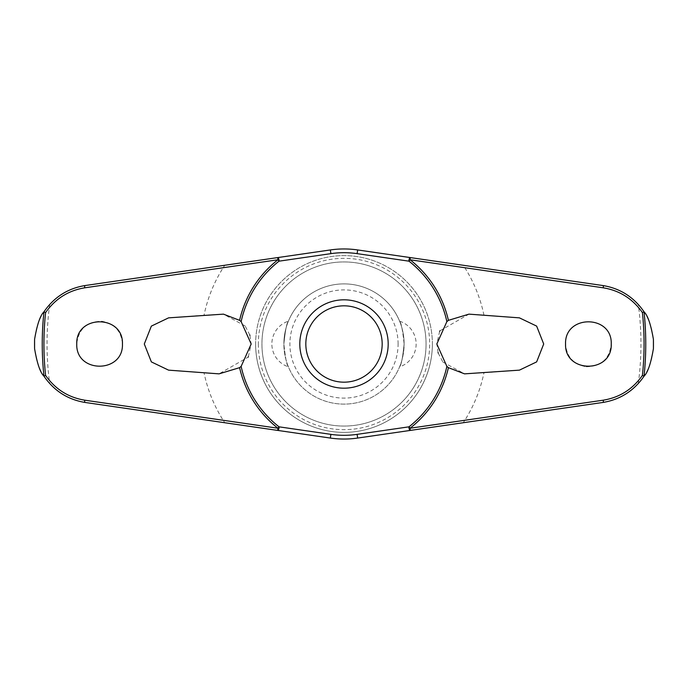 <?xml version="1.0" encoding="UTF-8"?>
<svg xmlns="http://www.w3.org/2000/svg" width="688" height="688" viewBox="0 0 688 688"><rect width="100%" height="100%" fill="white"/><g stroke="black" fill="none" stroke-linecap="round" stroke-linejoin="round"><path stroke-width="0.52" stroke-dasharray="3.44 2.58" d="M442.883 362.06L464.555 373.859L483.965 372.75A142.889 142.889 0 0 1 463.239 422.733L603.041 402.437C617.231 400.106 628.978 393.854 638.283 383.672C648.044 372.879 653.153 359.652 653.6 344C653.153 328.348 648.044 315.121 638.283 304.328C628.978 294.146 617.231 287.894 603.041 285.563L357.657 249.942A95.047 95.047 0 0 0 330.343 249.942M245.117 325.94L223.445 314.141L204.035 315.25A142.889 142.889 0 0 1 224.761 265.267L84.959 285.563C70.769 287.894 59.022 294.146 49.717 304.328C39.956 315.121 34.847 328.348 34.4 344C34.847 359.652 39.956 372.879 49.717 383.672C59.022 393.854 70.769 400.106 84.959 402.437L224.761 422.733A142.889 142.889 0 0 1 204.035 372.75L219.042 373.859L248.144 357.141M426.061 344A82.061 82.061 0 0 1 344 426.061A82.061 82.061 0 0 1 261.939 344A82.061 82.061 0 0 1 344 261.939A82.061 82.061 0 0 1 426.061 344A82.061 82.061 0 0 1 344 426.061A82.061 82.061 0 0 1 261.939 344A82.061 82.061 0 0 1 344 261.939A82.061 82.061 0 0 1 426.061 344M432.374 344A88.374 88.374 0 0 1 344 432.374A88.374 88.374 0 0 1 255.626 344A88.374 88.374 0 0 1 344 255.626A88.374 88.374 0 0 1 432.374 344A88.374 88.374 0 0 1 344 432.374A88.374 88.374 0 0 1 255.626 344A88.374 88.374 0 0 1 344 255.626A88.374 88.374 0 0 1 432.374 344A88.374 88.374 0 0 1 344 432.374A88.374 88.374 0 0 1 255.626 344M258.335 344A85.665 85.665 0 0 0 344 429.665A85.665 85.665 0 0 0 429.665 344A85.665 85.665 0 0 0 344 258.335A85.665 85.665 0 0 0 258.335 344M76.755 344C75.293 373.352 123.728 373.593 122.447 344C121.363 331.109 114.457 323.523 101.738 321.253C86.774 321.537 78.449 329.122 76.755 344M204.035 315.25L168.577 317.856L151.334 326.138L144.291 344L151.334 361.862L168.577 370.144L204.035 372.75M586.262 366.747C601.226 366.463 609.551 358.878 611.245 344C612.707 314.648 564.272 314.407 565.553 344C566.637 356.891 573.543 364.477 586.262 366.747M483.965 372.75L519.423 370.144L536.666 361.862L543.709 344L536.666 326.138L519.423 317.856L468.958 314.141L439.856 330.859M439.649 331.298L436.82 344L438.084 352.617M248.351 356.702L251.18 344L249.916 335.383M249.77 334.927L245.169 326M299.813 344A44.187 44.187 0 0 1 344 299.813A44.187 44.187 0 0 1 388.187 344A44.187 44.187 0 0 1 344 388.187A44.187 44.187 0 0 1 299.813 344M438.23 353.073L442.831 362M399.608 321.158A24.046 24.046 0 0 1 399.608 366.842C401.224 365.208 402.729 357.588 404.114 344C402.729 330.412 401.224 322.792 399.608 321.158C401.224 322.792 402.729 330.412 404.114 344A60.114 60.114 0 0 0 344 283.886A60.114 60.114 0 0 0 283.886 344C285.271 330.412 286.776 322.792 288.392 321.158C286.776 322.792 285.271 330.412 283.886 344C285.271 357.588 286.776 365.208 288.392 366.842A24.046 24.046 0 0 1 288.392 321.158M288.392 366.842C286.776 365.208 285.271 357.588 283.886 344A60.114 60.114 0 0 0 344 404.114A60.114 60.114 0 0 0 404.114 344A60.114 60.114 0 0 0 344 283.886A60.114 60.114 0 0 0 283.886 344A60.114 60.114 0 0 0 344 404.114A60.114 60.114 0 0 0 404.114 344C402.729 357.588 401.224 365.208 399.608 366.842M398.103 344A54.103 54.103 0 0 0 344 289.897A54.103 54.103 0 0 0 289.897 344A54.103 54.103 0 0 0 344 398.103A54.103 54.103 0 0 0 398.103 344M277.728 430.421L330.343 438.058A95.047 95.047 0 0 0 357.657 438.058M638.283 383.672A296.949 296.949 0 0 0 638.283 304.328M49.717 304.328A296.949 296.949 0 0 0 49.717 383.672M483.965 315.25A142.889 142.889 0 0 0 463.239 265.267"/><path stroke-width="1.03" d="M448.413 320.341L468.958 314.141L519.423 317.856L536.64 326.103L543.701 344L536.649 361.888L519.423 370.144L464.555 373.859L448.413 367.659L446.865 366.377L436.82 344L446.865 321.623L448.413 320.341A107.053 107.053 0 0 0 410.074 259.772L410.272 257.579L357.657 249.942A95.047 95.047 0 0 0 330.343 249.942L277.728 257.579L277.926 259.772A107.053 107.053 0 0 0 239.587 320.341L241.135 321.623L251.18 344L241.135 366.377L239.587 367.659L219.042 373.859L168.577 370.144L151.36 361.897L144.299 344L151.351 326.112L168.577 317.856L223.445 314.141L239.587 320.341M241.135 321.623A105.273 105.273 0 0 1 279.027 261.173A2.408 0.92 -98.3 0 0 279.001 259.961A2.408 0.92 -98.3 0 0 278.984 259.832A2.408 0.92 -98.3 0 0 277.728 257.579L84.959 285.563C67.691 288.435 53.991 297.216 43.877 311.922L43.955 311.879A301.757 301.757 0 0 0 43.955 376.121L43.877 376.078C53.991 390.784 67.691 399.565 84.959 402.437L277.728 430.421A2.408 0.92 -81.7 0 0 278.984 428.168A2.408 0.92 -81.7 0 0 279.001 428.039A2.408 0.92 -81.7 0 0 279.027 426.827L277.926 428.228L84.719 400.184C68.353 397.475 55.307 389.219 45.58 375.399A300.071 300.071 0 0 1 45.58 312.601L43.955 311.879M224.761 422.733L330.343 438.058A95.047 95.047 0 0 0 357.657 438.058L410.272 430.421L410.074 428.228A107.053 107.053 0 0 0 448.413 367.659M446.865 366.377A105.273 105.273 0 0 1 408.973 426.827A2.408 0.92 81.7 0 0 408.999 428.039A2.408 0.92 81.7 0 0 409.016 428.168A2.408 0.92 81.7 0 0 410.272 430.421L603.041 402.437C620.309 399.565 634.009 390.784 644.123 376.078L644.045 376.121A301.757 301.757 0 0 0 644.045 311.879L644.123 311.922C634.009 297.216 620.309 288.435 603.041 285.563L410.272 257.579A2.408 0.92 98.3 0 0 409.016 259.832A2.408 0.92 98.3 0 0 408.999 259.961A2.408 0.92 98.3 0 0 408.973 261.173A105.273 105.273 0 0 1 446.865 321.623M34.581 348.644L34.581 339.356A309.454 309.454 0 0 0 34.581 348.644C37.118 363.436 40.222 372.586 43.877 376.078M653.419 339.356L653.419 348.644A309.454 309.454 0 0 0 653.419 339.356C650.882 324.564 647.778 315.414 644.123 311.922M644.123 376.078C647.778 372.586 650.882 363.436 653.419 348.644M45.58 312.601C55.307 298.781 68.353 290.525 84.719 287.816L277.926 259.772L279.027 261.173L330.885 253.64A91.306 91.306 0 0 1 357.115 253.64L408.973 261.173L410.074 259.772L603.281 287.816C619.647 290.525 632.693 298.781 642.42 312.601A300.071 300.071 0 0 1 642.42 375.399L644.045 376.121M565.553 344C564.487 314.433 612.32 314.433 611.245 344C612.32 373.567 564.487 373.567 565.553 344M644.045 311.879L642.42 312.601M76.755 344C75.68 314.433 123.513 314.433 122.447 344C123.513 373.567 75.68 373.567 76.755 344M439.856 330.859L439.649 331.298M330.885 253.64L330.343 249.942L224.761 265.267M249.916 335.383L249.77 334.927M248.144 357.141L248.351 356.702M438.084 352.617L438.23 353.073M344 388.187A44.187 44.187 0 0 0 388.187 344A44.187 44.187 0 0 0 344 299.813A44.187 44.187 0 0 0 299.813 344A44.187 44.187 0 0 0 344 388.187A44.187 44.187 0 0 1 299.813 344A44.187 44.187 0 0 1 344 299.813M642.42 375.399C632.693 389.219 619.647 397.475 603.281 400.184L410.074 428.228L408.973 426.827L357.115 434.36A91.306 91.306 0 0 1 330.885 434.36L279.027 426.827A105.273 105.273 0 0 1 241.135 366.377M357.115 434.36L357.657 438.058L463.239 422.733M239.587 367.659A107.053 107.053 0 0 0 277.926 428.228L277.728 430.421M43.955 376.121L45.58 375.399M43.877 311.922C40.222 315.414 37.118 324.564 34.581 339.356M330.885 434.36L330.343 438.058M357.115 253.64L357.657 249.942M382.175 344A38.175 38.175 0 0 0 344 305.825A38.175 38.175 0 0 0 305.825 344A38.175 38.175 0 0 0 344 382.175A38.175 38.175 0 0 0 382.175 344M84.959 402.437A2.408 0.568 -81.7 0 1 84.719 400.184M84.959 285.563A2.408 0.568 81.7 0 0 84.719 287.816M603.041 402.437A2.408 0.568 -98.3 0 0 603.281 400.184M603.041 285.563A2.408 0.568 98.3 0 1 603.281 287.816"/></g></svg>
